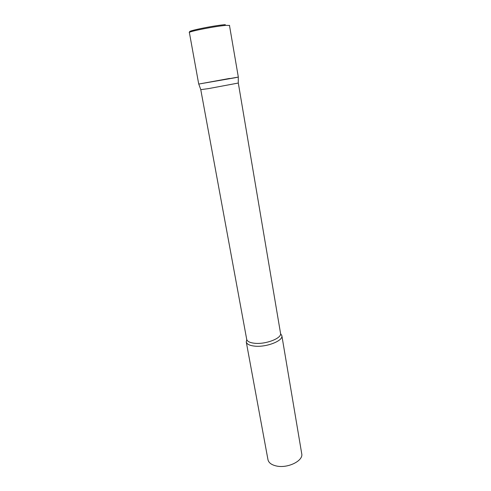 <?xml version="1.0" encoding="UTF-8"?>
<svg xmlns="http://www.w3.org/2000/svg" width="491" height="491" viewBox="0 0 491 491"><rect width="100%" height="100%" fill="white"/><g stroke="black" fill="none" stroke-linecap="round" stroke-linejoin="round"><path stroke-width="0.74" d="M189.36 32.424L198.72 84.053L235.029 77.768L238.325 77.069L229.457 25.354M238.282 83.04L208.595 88.595L200.807 89.65M238.282 83.089L238.288 77.087L198.763 84.059L229.585 78.431M280.576 333.659L281.852 335.648C283.436 340.766 266.232 347.511 254.602 346.124C249.588 345.56 246.807 344.16 246.261 341.926L246.77 339.619M281.852 335.648L301.726 453.721C303.591 460.785 287.56 468.678 276.298 465.965C271.437 464.842 268.663 462.749 267.963 459.674L246.261 341.926M189.238 32.609C187.85 31.614 216.071 26.048 226.136 25.366L229.641 25.483M190.729 31.829C183.327 31.817 213.941 25.409 225.314 24.648M238.313 83.059L280.545 333.352C282.043 338.176 265.686 344.553 254.639 343.27C249.864 342.749 247.219 341.429 246.697 339.318L200.776 89.675M200.819 89.693L198.763 84.059"/></g></svg>
